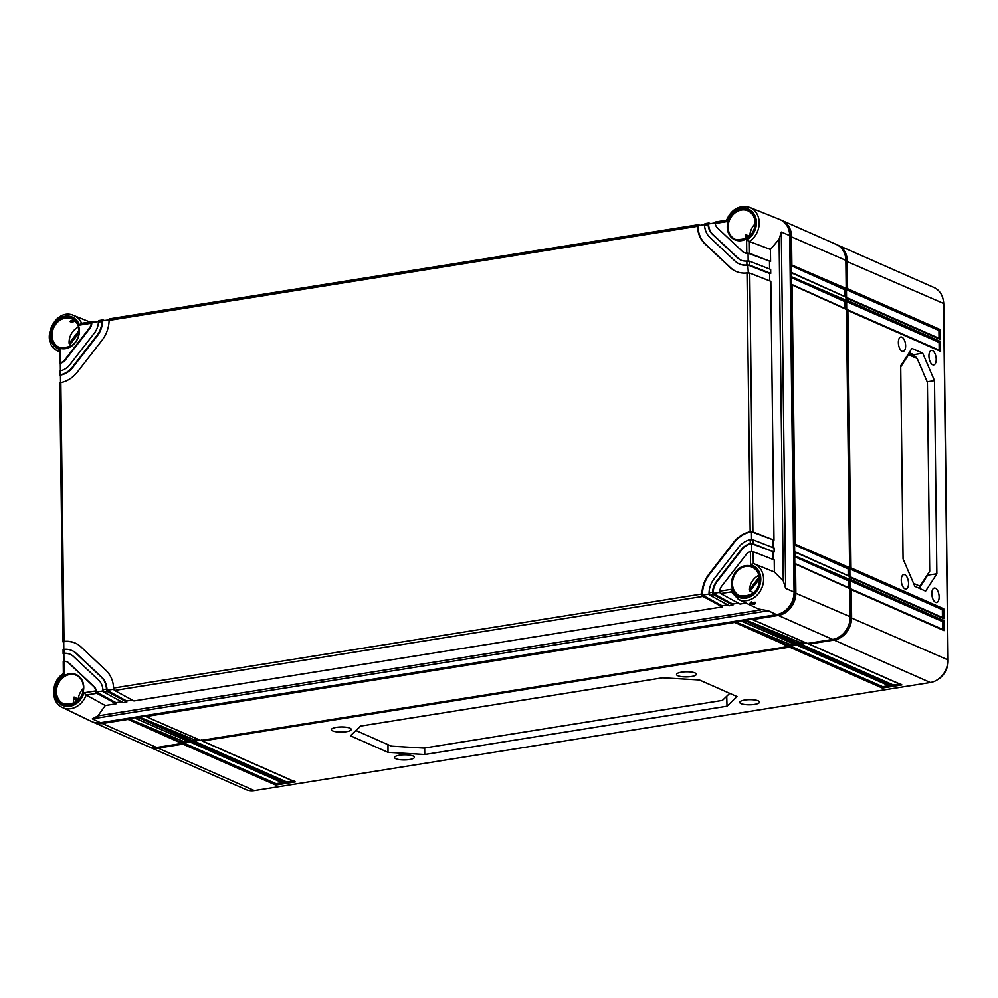 <?xml version="1.0" encoding="UTF-8"?>
<svg xmlns="http://www.w3.org/2000/svg" width="998" height="998" viewBox="0 0 998 998"><rect width="100%" height="100%" fill="white"/><g stroke="black" fill="none" stroke-linecap="round" stroke-linejoin="round"><path stroke-width="1.5" d="M943.285 300.373A18.962 15.918 113.8 0 1 943.746 304.353L948.1 660.763A18.962 15.918 113.8 0 1 937.546 679.675M844.745 288.759L844.844 296.581M844.894 300.648L844.994 308.457M848.163 567.949L848.25 575.771M848.3 579.826L848.4 587.647M804.65 642.338L798.15 643.373M793.971 644.047L787.484 645.082M198.003 739.318L191.516 740.354M187.337 741.027L180.838 742.063M805.748 642.812L799.722 643.785M795.069 644.521L789.044 645.481M199.101 739.792L193.088 740.753M188.435 741.502L182.409 742.462M845.83 289.108L845.93 297.067M845.98 300.984L846.079 308.956M849.248 568.299L849.348 576.258M849.385 580.175L849.485 588.134M837.035 244.784A20.496 17.216 113.8 0 1 837.746 245.071A20.496 17.216 113.8 0 1 847.265 260.989L847.601 288.709L940.328 329.614L938.931 330.525L939.031 338.31M837.746 245.071L934.041 287.549A20.496 17.216 113.8 0 1 943.547 303.467L947.9 659.878A20.496 17.216 113.8 0 1 930.361 682.52L254.34 790.591A20.496 17.216 113.8 0 1 245.82 789.543L149.538 747.065A20.496 17.216 113.8 0 1 148.827 746.729M940.328 329.614L940.44 339.52L847.726 298.614L847.751 300.585L940.465 341.491L940.59 351.396L847.876 310.49L851.02 567.899L943.734 608.805L943.859 618.71L851.132 577.792L851.157 579.776L943.883 620.681L943.996 630.586L851.282 589.681L851.618 617.4A20.496 17.216 113.8 0 1 834.079 640.042L809.166 644.022L901.88 684.927L892.985 686.35L800.271 645.444L798.487 645.731L891.214 686.636L882.319 688.059L789.593 647.153L202.532 741.003L295.246 781.908L286.351 783.33L193.637 742.425L191.853 742.712L284.567 783.617L275.673 785.039L182.958 744.134L158.046 748.113A20.496 17.216 113.8 0 1 149.538 747.065M758.243 700.846A9.93 2.57 179.3 0 0 747.078 699.773A9.93 2.57 179.3 0 0 739.705 702.343A9.93 2.57 179.3 0 0 741.015 703.602A9.93 2.57 179.3 0 0 752.218 704.688A9.93 2.57 179.3 0 0 759.553 702.093A9.93 2.57 179.3 0 0 758.243 700.846M413.11 756.022A9.93 2.57 179.3 0 0 401.957 754.937A9.93 2.57 179.3 0 0 394.572 757.507A9.93 2.57 179.3 0 0 395.894 758.779A9.93 2.57 179.3 0 0 407.084 759.852A9.93 2.57 179.3 0 0 414.42 757.27A9.93 2.57 179.3 0 0 413.11 756.022M695.057 672.976A9.918 2.57 179.3 0 0 683.917 671.904A9.918 2.57 179.3 0 0 676.544 674.461A9.918 2.57 179.3 0 0 677.854 675.733A9.918 2.57 179.3 0 0 689.044 676.806A9.918 2.57 179.3 0 0 696.367 674.224A9.918 2.57 179.3 0 0 695.057 672.976M349.936 728.153A9.918 2.57 179.3 0 0 338.784 727.068A9.918 2.57 179.3 0 0 331.411 729.638A9.918 2.57 179.3 0 0 332.721 730.898A9.918 2.57 179.3 0 0 343.911 731.983A9.918 2.57 179.3 0 0 351.246 729.401A9.918 2.57 179.3 0 0 349.936 728.153M360.403 726.12L350.423 735.763L387.997 752.355L424.761 754.525L727.006 706.21L736.998 696.567L699.386 679.975L662.647 677.804L360.403 726.12M275.673 785.039L276.047 783.68L183.545 742.861L182.958 744.134M807.968 643.049L809.166 644.022L807.968 643.049M806.733 643.248L800.858 644.184L800.271 645.444M797.302 644.758L798.487 645.731L797.302 644.758M796.055 644.945L790.179 645.893L789.593 647.153M201.334 740.017L202.532 741.003L201.334 740.017M200.087 740.217L194.211 741.165L193.637 742.425M190.655 741.726L191.853 742.712L190.655 741.726M189.408 741.926L183.545 742.861M901.905 337.149A7.31 3.493 80.9 0 0 900.807 337A7.31 3.493 80.9 0 0 898.412 343.711A7.31 3.493 80.9 0 0 902.08 351.271A7.31 3.493 80.9 0 0 903.115 351.446A7.31 3.493 80.9 0 0 905.573 344.784A7.31 3.493 80.9 0 0 901.905 337.149M932.469 350.635A7.323 3.493 80.9 0 0 931.371 350.473A7.323 3.493 80.9 0 0 928.976 357.197A7.323 3.493 80.9 0 0 932.643 364.769A7.323 3.493 80.9 0 0 933.679 364.931A7.323 3.493 80.9 0 0 936.149 358.27A7.323 3.493 80.9 0 0 932.469 350.635M935.375 588.234A7.323 3.493 80.9 0 0 934.278 588.084A7.323 3.493 80.9 0 0 931.883 594.808A7.323 3.493 80.9 0 0 935.55 602.38A7.323 3.493 80.9 0 0 936.586 602.543A7.323 3.493 80.9 0 0 939.056 595.868A7.323 3.493 80.9 0 0 935.375 588.234M904.812 574.761A7.31 3.493 80.9 0 0 903.714 574.611A7.31 3.493 80.9 0 0 901.319 581.323A7.31 3.493 80.9 0 0 904.986 588.882A7.31 3.493 80.9 0 0 906.022 589.045A7.31 3.493 80.9 0 0 908.479 582.383A7.31 3.493 80.9 0 0 904.812 574.761M903.053 558.905L914.854 586.375L925.608 591.128L936.86 573.825L934.49 380.65L922.701 353.18L911.935 348.439L900.695 365.742L903.053 558.905M943.734 608.805L942.349 609.716L849.847 568.897L851.02 567.899M942.349 609.716L942.449 617.5M943.859 618.71L942.449 617.637M851.132 577.792L849.947 576.819L851.132 577.792M849.847 568.897L849.947 576.819M850.084 588.695L851.282 589.681L850.084 588.695L849.984 580.774L851.157 579.776M846.529 297.629L847.726 298.614L846.529 297.629L846.429 289.707L847.601 288.709M846.678 309.517L847.876 310.49L846.678 309.517L846.578 301.596L847.751 300.585M849.984 580.774L942.499 621.592L942.586 629.376M846.429 289.707L938.931 330.525M846.578 301.596L939.081 342.401L939.18 350.186M943.883 620.681L942.499 621.592M943.996 630.586L942.586 629.513M940.44 339.52L939.031 338.447M940.465 341.491L939.081 342.401M940.59 351.396L939.18 350.323M908.704 353.417L915.104 356.249L917.174 358.507L927.392 382.309L929.699 571.23L919.956 586.213L913.569 583.393M909.19 352.681L913.744 354.727L913.894 355.712M922.701 353.18L913.744 354.727L914.218 355.862M934.49 380.65L927.179 381.822M936.86 573.825L927.666 575.135L919.233 588.309M929.699 571.23L919.033 588.234M919.956 586.213L918.896 588.171M900.707 366.877L908.604 354.727L917.174 358.507M901.88 684.927L900.47 683.855L901.88 684.927M899.497 684.017L893.36 685.002L800.858 644.184M892.985 686.35L893.36 685.002M282.185 782.694L276.047 783.68M292.863 780.985L286.713 781.97L194.211 741.165M888.831 685.726L882.681 686.699L790.179 645.893M284.567 783.617L283.158 782.544L284.567 783.617M286.351 783.33L286.713 781.97M295.246 781.908L293.836 780.835L295.246 781.908M891.214 686.636L889.804 685.564L891.214 686.636M882.319 688.059L882.681 686.699M387.997 752.355L387.997 744.658M722.402 700.396L729.725 693.361L722.402 700.396L423.963 748.101L391.453 746.18L356.036 730.561L360.677 726.082M727.006 706.21L726.731 696.255M424.761 754.525L424.661 747.989M726.581 220.196L726.469 220.284C731.571 209.006 739.356 204.715 749.797 207.409L779.762 219.498A20.496 17.216 -66.2 0 1 789.705 235.59L794.059 592.001A20.496 17.216 -66.2 0 1 776.506 614.643L100.486 722.714L92.327 718.834L97.929 715.89L105.277 705.524L86.19 695.02L96.806 693.311L116.142 703.79L115.98 702.667L121.619 701.769M67.115 661.886A8.196 6.886 113.8 0 1 67.365 661.986L66.854 661.761A8.196 6.886 -66.2 0 1 68.513 662.859L93.675 686.524A8.196 6.886 -66.2 0 1 95.771 690.915L83.982 692.799L86.19 695.02A19.461 16.342 113.8 0 1 62.425 707.495L91.542 721.479A20.496 17.216 -66.2 0 0 100.486 722.714M71.806 345.607L69.785 344.797L69.124 343.337A15.02 12.612 113.8 0 1 69.099 342.514A15.02 12.612 113.8 0 1 78.555 326.97M70.983 320.707C74.264 320.832 75.012 321.194 73.228 321.78C69.96 321.992 69.211 321.643 70.983 320.707L69.848 321.381M74.363 321.344L73.228 321.78M60.317 363.821L59.568 363.309L60.317 363.197L60.404 370.807M60.466 375.697L59.718 375.198L60.454 375.073L60.554 382.696M63.722 642.4L62.974 641.889L63.722 641.776L63.81 649.399M63.872 654.276L63.124 653.777L63.86 653.653L63.959 661.3M59.431 351.346L59.568 363.309M59.668 351.72L60.441 349.662L60.604 362.785L59.917 363.023M726.794 220.221L727.043 221.581L715.254 223.465A8.196 6.886 -66.2 0 0 717.35 227.843L742.512 251.508A8.196 6.886 -66.2 0 0 744.159 252.606A8.196 6.886 -66.2 0 0 746.766 253.105L746.604 239.982L749.386 241.466L749.51 253.292L746.766 253.105M710.663 223.614L709.029 223.053A2.046 0.973 80.9 0 0 708.78 223.028A2.046 0.973 80.9 0 0 708.181 223.764L708.106 224.6A16.405 13.772 -66.2 0 0 712.385 234.256L737.547 257.908A16.405 13.772 -66.2 0 0 740.853 260.116A16.405 13.772 -66.2 0 0 746.866 261.052L749.61 261.214L770.681 269.448L770.73 273.415L769.633 273.502L769.732 280.9M708.106 224.6L704.551 225.174A20.496 17.216 -66.2 0 0 709.902 237.449L735.064 261.114A20.496 17.216 -66.2 0 0 739.194 263.859A20.496 17.216 -66.2 0 0 746.916 265.006L746.866 261.052M59.892 371.468L60.703 370.732L60.753 374.699A20.496 17.216 -66.2 0 0 72.455 367.039L96.943 335.44A20.496 17.216 -66.2 0 0 101.983 321.493L98.415 322.067L98.54 321.219A2.046 0.973 -99.1 0 1 99.139 320.495A2.046 0.973 -99.1 0 1 99.376 320.508M60.703 370.732A16.405 13.772 -66.2 0 0 69.91 364.644L94.398 333.045A16.405 13.772 -66.2 0 0 98.415 322.067M60.604 362.785A8.196 6.886 -66.2 0 0 64.808 359.841L89.296 328.242A8.196 6.886 -66.2 0 0 91.28 323.215L79.491 325.099L81.337 323.34L92.016 321.63A2.046 0.973 80.9 0 0 91.417 322.366L91.28 323.215M106.474 689.194L106.611 690.129A2.046 0.973 80.9 0 0 107.472 691.602L126.808 702.081L123.253 702.654L103.917 692.163A2.046 0.973 -99.1 0 1 103.043 690.703L102.906 689.768L106.474 689.194A20.496 17.216 -66.2 0 0 101.122 676.918L75.96 653.253A20.496 17.216 -66.2 0 0 71.819 650.509A20.496 17.216 -66.2 0 0 64.109 649.361L64.159 653.328L63.46 653.478M102.906 689.768A16.405 13.772 -66.2 0 0 98.64 680.125L73.478 656.459A16.405 13.772 -66.2 0 0 70.172 654.264A16.405 13.772 -66.2 0 0 64.159 653.328M66.854 661.761A8.196 6.886 -66.2 0 0 64.246 661.275L64.408 674.399L63.598 673.775M751.22 543.536L774.136 551.994L753.066 543.748L750.321 543.636L750.271 539.669A20.496 17.216 -66.2 0 0 738.557 547.328L714.069 578.927A20.496 17.216 -66.2 0 0 709.042 592.874L712.597 592.301L712.697 593.249A2.046 0.973 80.9 0 0 713.57 594.708L732.906 605.2L732.744 604.077L738.383 603.179M750.321 543.636A16.405 13.772 -66.2 0 0 741.115 549.736L716.626 581.323A16.405 13.772 -66.2 0 0 712.597 592.301M747.677 253.068L770.593 261.526L770.444 249.438L779.101 239.158L781.297 232.035L785.651 588.446L783.268 580.886L774.386 572.004L774.236 559.915L753.153 551.669L753.315 563.508L750.571 564.706L750.421 551.582A8.196 6.886 -66.2 0 0 746.205 554.526L721.729 586.125A8.196 6.886 -66.2 0 0 719.745 591.165L731.534 589.282L731.072 591.577L738.445 599.424L758.418 609.017L768.348 610.764L776.506 614.643M751.082 531.647L773.986 540.105L752.916 531.872L750.172 531.747A28.705 24.102 -66.2 0 0 733.455 542.538L708.967 574.137A28.705 24.102 -66.2 0 0 701.918 594.01L702.031 594.945A2.046 0.973 80.9 0 0 702.891 596.417L722.228 606.909L133.932 700.945L114.595 690.466A2.046 0.973 -99.1 0 1 113.722 688.994L113.597 688.059A28.705 24.102 -66.2 0 0 106.075 670.506L80.913 646.854A28.705 24.102 -66.2 0 0 75.137 643.011A28.705 24.102 -66.2 0 0 64.009 641.44L63.323 641.589M60.03 383.357L60.841 382.633A28.705 24.102 -66.2 0 0 77.557 371.83L102.046 340.231A28.705 24.102 -66.2 0 0 109.094 320.358L109.206 319.522A2.046 0.973 -99.1 0 1 109.805 318.786A2.046 0.973 -99.1 0 1 110.054 318.811M699.985 225.311L698.351 224.762A2.046 0.973 80.9 0 0 698.113 224.737A2.046 0.973 80.9 0 0 697.515 225.473L697.427 226.309A28.705 24.102 -66.2 0 0 704.937 243.861L730.099 267.526A28.705 24.102 -66.2 0 0 735.888 271.369A28.705 24.102 -66.2 0 0 747.015 272.941L749.748 273.09L770.83 281.336L773.986 540.105M770.444 249.438L749.386 241.466M774.386 572.004L754.151 563.82A19.461 16.342 113.8 0 1 761.649 588.396A19.461 16.342 113.8 0 1 738.445 599.424M757.669 608.655L758.418 609.029M751.232 602.642C755.873 602.218 756.958 602.73 754.488 604.189C749.847 604.015 748.75 603.503 751.232 602.642L751.531 602.592M754.962 602.53L753.977 602.954C750.92 602.742 750.172 602.393 751.731 601.894M754.201 592.862L749.997 591.203L749.51 589.531A15.02 12.612 113.8 0 1 758.929 575.31M745.793 238.796A15.02 12.612 113.8 0 1 745.182 235.765L745.643 234.555L749.847 236.451M74.126 703.266A15.02 12.612 113.8 0 1 73.453 698.924A15.02 12.612 113.8 0 1 73.465 698.101L74.089 697.053L78.892 699.511M749.847 235.79A14.87 12.475 113.8 0 1 755.087 223.914M78.268 698.937A14.87 12.475 113.8 0 1 83.42 688.395M773.038 552.081L773.138 559.479M774.136 551.994L774.086 548.027L753.016 539.793L750.271 539.669M772.901 540.192L772.988 547.603M769.495 261.613L769.583 269.023M770.593 261.526L749.51 253.292M770.73 273.415L749.66 265.169L746.916 265.006M744.421 252.719A8.196 6.886 113.8 0 0 744.67 252.831A8.196 6.886 113.8 0 0 748.076 253.255L748.176 260.989M708.181 223.764L708.592 223.939A16.405 13.772 -66.2 0 0 712.896 234.48L738.058 258.133A16.405 13.772 -66.2 0 0 741.102 260.216M708.592 223.939L715.254 222.878M747.826 264.957L748.313 272.878M697.515 225.473L697.914 225.648A28.705 24.102 -66.2 0 0 705.449 244.086L730.611 267.751A28.705 24.102 -66.2 0 0 736.137 271.481M697.914 225.648L704.576 224.587M769.633 273.502L748.226 265.131A20.496 17.216 113.8 0 1 739.705 264.083A20.496 17.216 113.8 0 1 739.456 263.971M733.455 542.538L733.967 542.762A28.705 24.102 -66.2 0 1 751.482 531.822L751.581 539.569M733.967 542.762L709.478 574.361A28.705 24.102 -66.2 0 0 702.43 595.132L709.204 594.047M741.115 549.736L741.614 549.96A16.405 13.772 -66.2 0 1 751.631 543.71L751.719 551.445M741.614 549.96L717.138 581.56A16.405 13.772 -66.2 0 0 713.096 593.423L719.882 592.338M91.417 322.366L91.816 322.541A8.196 6.886 113.8 0 1 89.808 328.467L65.319 360.066A8.196 6.886 113.8 0 1 60.317 363.197M91.816 322.541L98.478 321.468M104.565 320.495L102.931 319.946A2.046 0.973 80.9 0 0 102.694 319.921A2.046 0.973 80.9 0 0 102.095 320.657L102.495 320.832A20.496 17.216 113.8 0 1 97.455 335.665L72.966 367.264A20.496 17.216 113.8 0 1 60.454 375.073M102.495 320.832L109.156 319.772M75.386 643.124A28.705 24.102 -66.2 0 0 63.722 641.776M72.081 650.621A20.496 17.216 113.8 0 1 72.33 650.733A20.496 17.216 113.8 0 1 76.459 653.478L101.621 677.143A20.496 17.216 113.8 0 1 107.011 690.304L113.784 689.231M70.421 654.376A16.405 13.772 -66.2 0 0 63.86 653.653M67.365 661.986A8.196 6.886 113.8 0 1 69.024 663.084L94.186 686.749A8.196 6.886 113.8 0 1 96.332 692.013L103.118 690.928M732.906 605.2L729.351 605.761L710.015 595.282A2.046 0.973 -99.1 0 1 709.141 593.81L709.042 592.874M750.421 551.582L753.153 551.669M746.08 603.091L740.017 604.064L720.681 593.573A2.046 0.973 -99.1 0 1 719.82 592.101L719.745 591.165M720.681 593.573L731.222 591.901M105.277 705.524L116.142 703.79M722.228 606.909L722.078 605.786L727.717 604.875M126.808 702.081L126.659 700.97L132.297 700.06M702.031 594.945L722.078 605.786M712.697 593.249L732.744 604.077M95.771 690.915L95.933 691.839A2.046 0.973 80.9 0 0 96.806 693.311M95.933 691.839L115.98 702.667M63.435 661.924L64.246 661.275M63.298 650.047L64.109 649.361M106.611 690.129L126.659 700.97M60.753 374.699L60.055 374.899M102.095 320.657L101.983 321.493M93.899 322.204L92.265 321.655A2.046 0.973 80.9 0 0 92.016 321.63M715.254 223.465L715.304 222.629A2.046 0.973 -99.1 0 1 715.903 221.893A2.046 0.973 -99.1 0 1 716.14 221.918M704.551 225.174L704.625 224.338A2.046 0.973 -99.1 0 1 705.224 223.602A2.046 0.973 -99.1 0 1 705.474 223.627M777.542 614.444L778.315 615.442L752.554 619.558L807.382 643.448L832.644 639.419A20.496 17.216 113.8 0 0 850.196 616.764L849.847 588.658L795.518 564.132L795.868 592.8A20.496 17.216 113.8 0 1 778.315 615.442L832.644 639.419M787.285 226.234A19.523 16.392 113.8 0 1 790.379 236.401L794.732 592.812A19.523 16.392 113.8 0 1 778.028 614.369L777.966 614.344M789.044 644.833L788.532 646.467L200.748 740.429L145.92 716.539L734.69 622.415L735.039 621.654L741.165 620.681L796.716 645.157L799.198 644.758L745.369 620.706L741.165 620.681M799.71 643.124L799.198 644.758M794.795 563.546L795.518 564.132L794.795 563.546L794.707 556.734L795.369 552.243L849.161 576.258L849.735 579.539L848.312 580.362M794.658 551.657L795.369 552.243L794.658 551.657L794.57 544.846L795.269 544.247L792.1 284.941L846.441 309.467L849.597 567.662L848.163 568.486M791.389 284.355L792.1 284.941L791.389 284.355L791.302 277.544L791.963 273.065L845.755 297.08L846.329 300.361L844.894 301.184M781.072 220.109A20.496 17.216 113.8 0 1 781.995 220.471L836.324 244.448A20.496 17.216 113.8 0 1 845.842 260.353L846.179 288.472L844.757 289.295M182.397 741.813L181.886 743.448L156.624 747.477A20.496 17.216 113.8 0 1 148.103 746.442L93.775 722.465A20.496 17.216 113.8 0 1 92.889 722.041M190.069 742.138L192.564 741.739L138.722 717.687L135.241 718.248L190.069 742.138M193.076 740.104L192.564 741.739M181.886 743.448L128.056 719.396L102.295 723.513A20.496 17.216 113.8 0 1 93.775 722.465M128.056 719.396L128.405 718.635L134.53 717.662L135.241 718.248L134.53 717.662M751.843 618.972L752.554 619.558L751.843 618.972L745.718 619.958L745.369 620.706M145.197 715.953L145.92 716.539L145.197 715.953L139.084 716.926L138.722 717.687M781.995 220.471A20.496 17.216 113.8 0 1 791.514 236.389L791.863 265.056L846.179 288.472M843.996 289.42L791.152 265.655L791.863 265.056M845.655 289.158L791.152 265.655L791.239 272.466L791.963 273.065L791.239 272.466M845.805 301.034L791.302 277.544L844.146 301.296M849.073 568.349L794.57 544.846L847.402 568.611M849.211 580.225L794.707 556.734L847.552 580.487M799.71 642.225L745.718 619.958L799.722 644.084M789.031 643.935L735.039 621.654L789.056 645.781M193.063 739.206L139.084 716.926L193.088 741.052M182.397 740.915L128.405 718.635L182.409 742.761M845.842 261.002L943.547 303.467M157.821 747.29L158.046 748.113L254.34 790.591M833.841 639.182L834.079 640.042L930.361 682.52M850.196 617.413L947.9 659.878M79.166 330.987A15.606 13.099 113.8 0 1 59.643 347.566A15.606 13.099 113.8 0 1 52.083 335.316A15.606 13.099 113.8 0 1 58.695 321.169A15.606 13.099 113.8 0 1 72.243 319.023L72.243 319.023A15.606 13.099 113.8 0 1 79.154 330.825M59.431 351.645A19.461 16.342 113.8 0 1 58.059 351.084L59.431 351.733M58.059 351.084C38.71 342.95 54.715 306.66 73.777 315.48A19.461 16.342 113.8 0 1 81.636 323.29M727.043 221.581A17.415 14.621 113.8 0 1 751.881 211.351A17.415 14.621 113.8 0 1 746.604 239.982M755.411 222.691A16.218 13.623 113.8 0 1 741.539 240.618A16.218 13.623 113.8 0 1 727.268 227.195A16.218 13.623 113.8 0 1 741.152 209.281A16.218 13.623 113.8 0 1 755.411 222.691M60.441 349.662A17.415 14.621 113.8 0 1 54.491 322.828A17.415 14.621 113.8 0 1 79.491 325.099M79.391 330.762A16.218 13.623 113.8 0 1 65.519 348.676A16.218 13.623 113.8 0 1 51.247 335.266A16.218 13.623 113.8 0 1 65.132 317.352A16.218 13.623 113.8 0 1 79.391 330.762M83.982 692.799A17.415 14.621 113.8 0 1 59.132 703.029A17.415 14.621 113.8 0 1 64.408 674.399M83.745 687.173A16.218 13.623 113.8 0 1 69.872 705.087A16.218 13.623 113.8 0 1 55.601 691.676A16.218 13.623 113.8 0 1 69.486 673.762A16.218 13.623 113.8 0 1 83.745 687.173M750.571 564.706A17.415 14.621 113.8 0 1 756.521 591.54A17.415 14.621 113.8 0 1 731.534 589.282M759.777 579.102A16.218 13.623 113.8 0 1 745.893 597.016A16.218 13.623 113.8 0 1 731.621 583.605A16.218 13.623 113.8 0 1 745.506 565.691A16.218 13.623 113.8 0 1 759.777 579.102M113.597 688.059L701.918 594.01M60.841 382.633L64.009 641.44M109.094 320.358L697.427 226.309M750.172 531.747L747.015 272.941M749.797 207.409A19.461 16.342 113.8 0 1 759.229 223.19A19.461 16.342 113.8 0 1 749.411 241.479M789.705 235.59L781.297 232.035M794.059 592.001L785.651 588.446M779.101 239.158L783.268 580.886M753.34 563.521A19.461 16.342 113.8 0 1 754.151 563.82L753.303 563.508M754.488 604.189L753.977 602.954M759.54 579.327A15.606 13.099 113.8 0 1 740.029 595.906L740.029 595.906A15.606 13.099 113.8 0 1 732.457 583.655A15.606 13.099 113.8 0 1 739.069 569.521A15.606 13.099 113.8 0 1 752.617 567.363L752.617 567.363A15.606 13.099 113.8 0 1 759.54 579.177M747.39 237.836L745.182 235.765M69.124 343.337L79.079 330.5M76.958 701.394L73.465 698.101M749.51 589.531L759.266 576.931M755.187 222.916A15.606 13.099 113.8 0 1 735.663 239.495L735.663 239.495A15.606 13.099 113.8 0 1 728.103 227.245A15.606 13.099 113.8 0 1 734.715 213.11A15.606 13.099 113.8 0 1 748.263 210.952L748.263 210.952A15.606 13.099 113.8 0 1 755.187 222.766M748.375 237.125L745.643 234.555M83.52 687.397A15.606 13.099 113.8 0 1 63.997 703.977A15.606 13.099 113.8 0 1 56.437 691.726A15.606 13.099 113.8 0 1 63.049 677.58A15.606 13.099 113.8 0 1 76.597 675.421L76.597 675.421A15.606 13.099 113.8 0 1 83.52 687.235M63.997 703.977L63.997 703.977C76.584 704.6 83.071 699.049 83.445 687.323C83.196 681.659 80.913 677.692 76.597 675.421M77.856 700.596L74.089 697.053M69.785 344.797L78.992 332.908M59.643 347.566L59.643 347.566C72.23 348.19 78.705 342.638 79.091 330.912C78.83 325.248 76.559 321.281 72.243 319.023M749.997 591.203L759.453 578.99M749.66 265.169L749.61 261.214M752.916 531.872L749.748 273.09M753.066 543.748L753.016 539.793M114.595 690.466L702.891 596.417M710.015 595.282L713.57 594.708M103.917 692.163L107.472 691.602M97.929 715.89L760.763 609.928M92.327 718.834L768.348 610.764M794.059 592.513L850.196 616.764M789.705 236.102L845.842 260.353M102.008 722.465L102.295 723.513L156.624 747.477M788.532 646.467L734.69 622.415M792 276.933L846.329 300.361M795.269 544.247L849.597 567.662M795.418 556.123L849.735 579.539M942.935 617.712L850.57 576.956M943.073 629.588L850.708 588.832M939.517 338.522L847.152 297.766M939.667 350.398L847.302 309.654M808.829 644.009L901.219 684.778M191.516 742.687L283.906 783.455M202.182 740.99L294.572 781.746M798.15 645.718L890.54 686.474M73.777 315.48L89.87 321.967M750.596 602.218L750.234 602.929L755.112 602.206M748.263 210.952C752.579 213.21 754.862 217.177 755.112 222.841C754.738 234.567 748.25 240.119 735.663 239.495M752.617 567.363C756.933 569.621 759.216 573.588 759.466 579.252C759.091 590.978 752.604 596.53 740.029 595.906M698.113 224.737L109.805 318.786M59.818 383.12L62.974 641.889M63.223 661.699L63.361 673.7C51.035 680.898 50.174 702.33 62.425 707.495M63.074 649.81L63.124 653.777M59.668 371.231L59.718 375.198M102.694 319.921L99.139 320.495M726.494 220.196L715.903 221.893M708.78 223.028L705.224 223.602M846.017 297.105L791.813 272.641M846.154 308.993L791.95 284.53M849.423 576.295L795.219 551.832M849.572 588.171L795.369 563.708M752.392 619.571L807.133 643.423M741.714 621.28L796.454 645.132M145.758 716.539L200.486 740.391M135.079 718.248L189.82 742.1"/></g></svg>
